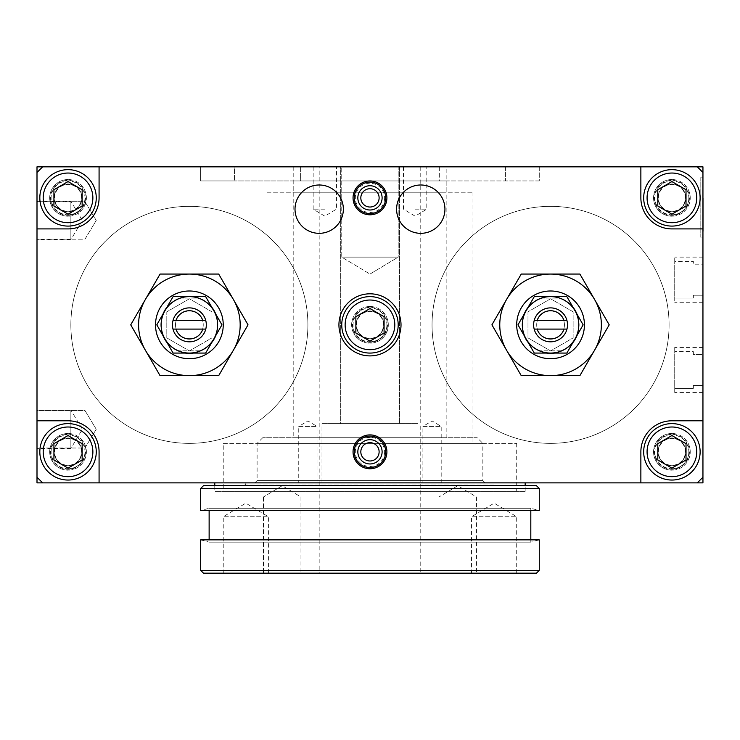 <?xml version="1.0" encoding="UTF-8"?>
<svg xmlns="http://www.w3.org/2000/svg" width="740" height="740" viewBox="0 0 740 740"><rect width="100%" height="100%" fill="white"/><g stroke="black" fill="none" stroke-linecap="round" stroke-linejoin="round"><path stroke-width="0.56" stroke-dasharray="3.7 2.78" d="M293.78 180.939L446.164 180.939L293.78 180.939L293.78 192.224L446.164 192.224L293.78 192.224M266.974 192.224L472.971 192.224L266.974 192.224L266.974 443.371L472.971 443.371L266.974 443.371M693.352 354.479L693.352 351.657L674.723 351.657L674.723 347.43L674.723 392.57L674.723 388.343L693.352 388.343L693.352 385.522L702.945 385.522L702.945 392.57L702.945 347.43L702.945 354.479L693.352 354.479L693.352 351.657L674.723 351.657L674.723 388.343L693.352 388.343L693.352 385.522L702.945 385.522L702.945 482.868L37 482.868L37 166.833L702.945 166.833L702.945 264.18L693.352 264.18L693.352 261.359L674.723 261.359L674.723 257.132L674.723 302.281L674.723 298.044L693.352 298.044L693.352 295.223L702.945 295.223L702.945 302.281L702.945 257.132L702.945 264.18L693.352 264.18L693.352 261.359L674.723 261.359L674.723 298.044L693.352 298.044L693.352 295.223L702.945 295.223L702.945 354.479L693.352 354.479M702.945 177.813L700.123 177.813L700.123 237.078L700.123 177.813L702.945 177.813L702.945 237.078L700.123 237.078L702.945 237.078L702.945 177.813L702.945 237.078L702.945 177.813L700.179 177.813L700.179 237.078L702.945 237.078L700.179 237.078L700.179 177.813L702.945 177.813M96.237 220.446L84.971 239.205L84.971 201.687L84.971 239.205L84.971 201.687L84.971 239.205L37 239.205L37 201.687L37 239.205L84.971 239.205L96.237 220.446L84.971 201.687L37 201.687L37 239.205L37 201.687L84.971 201.687L96.237 220.446M96.237 429.256L84.971 448.014L84.971 410.506L84.971 448.014L84.971 410.506L84.971 448.014L37 448.014L37 410.506L37 448.014L84.971 448.014L96.237 429.256L84.971 410.506L37 410.506L37 448.014L37 410.506L84.971 410.506L96.237 429.256M37 410.071L70.864 410.071L82.39 429.256L70.864 448.449L70.864 410.071L70.864 448.449L37 448.449L37 410.071L37 448.449M37 201.252L70.864 201.252L82.39 220.446L70.864 239.631L70.864 201.252L70.864 239.631L37 239.631L37 201.252L37 239.631M702.945 477.226L702.945 172.476L702.945 477.226L697.302 482.868L42.643 482.868L37 477.226L37 172.476L37 477.226M37 172.476L42.643 166.833L697.302 166.833L702.945 172.476M669.08 324.851A118.511 118.511 0 0 1 491.305 427.489A118.511 118.511 0 0 1 491.305 222.213A118.511 118.511 0 0 1 669.08 324.851A118.511 118.511 0 0 1 491.305 427.489A118.511 118.511 0 0 1 491.305 222.213A118.511 118.511 0 0 1 669.08 324.851A118.511 118.511 0 0 0 550.569 206.34A118.511 118.511 0 0 0 432.049 324.851A118.511 118.511 0 0 0 550.569 443.371A118.511 118.511 0 0 0 669.08 324.851A118.511 118.511 0 0 1 550.569 443.371A118.511 118.511 0 0 1 432.049 324.851A118.511 118.511 0 0 1 550.569 206.34A118.511 118.511 0 0 1 669.08 324.851M307.896 324.851A118.511 118.511 0 0 1 130.12 427.489A118.511 118.511 0 0 1 130.12 222.213A118.511 118.511 0 0 1 307.896 324.851A118.511 118.511 0 0 1 130.12 427.489A118.511 118.511 0 0 1 130.12 222.213A118.511 118.511 0 0 1 307.896 324.851A118.511 118.511 0 0 0 189.375 206.34A118.511 118.511 0 0 0 70.864 324.851A118.511 118.511 0 0 0 189.375 443.371A118.511 118.511 0 0 0 307.896 324.851A118.511 118.511 0 0 1 189.375 443.371A118.511 118.511 0 0 1 70.864 324.851A118.511 118.511 0 0 1 189.375 206.34A118.511 118.511 0 0 1 307.896 324.851M685.777 451.835A13.875 13.875 0 0 1 671.902 465.71A13.875 13.875 0 0 1 658.027 451.835A13.875 13.875 0 0 1 671.902 437.96A13.875 13.875 0 0 1 685.777 451.835A13.875 13.875 0 0 0 671.902 437.96A13.875 13.875 0 0 0 658.027 451.835A13.875 13.875 0 0 0 671.902 465.71A13.875 13.875 0 0 0 685.777 451.835A13.875 13.875 0 0 0 671.902 437.96A13.875 13.875 0 0 0 658.027 451.835A13.875 13.875 0 0 0 671.902 465.71A13.875 13.875 0 0 0 685.777 451.835A13.875 13.875 0 0 1 671.902 465.71A13.875 13.875 0 0 1 658.027 451.835A13.875 13.875 0 0 1 671.902 437.96A13.875 13.875 0 0 1 685.777 451.835M81.918 197.867A13.875 13.875 0 0 1 68.043 211.742A13.875 13.875 0 0 1 54.168 197.867A13.875 13.875 0 0 1 68.043 183.992A13.875 13.875 0 0 1 81.918 197.867A13.875 13.875 0 0 0 68.043 183.992A13.875 13.875 0 0 0 54.168 197.867A13.875 13.875 0 0 0 68.043 211.742A13.875 13.875 0 0 0 81.918 197.867A13.875 13.875 0 0 0 68.043 183.992A13.875 13.875 0 0 0 54.168 197.867A13.875 13.875 0 0 0 68.043 211.742A13.875 13.875 0 0 0 81.918 197.867A13.875 13.875 0 0 1 68.043 211.742A13.875 13.875 0 0 1 54.168 197.867A13.875 13.875 0 0 1 68.043 183.992A13.875 13.875 0 0 1 81.918 197.867M383.847 324.851A13.875 13.875 0 0 1 369.972 338.726A13.875 13.875 0 0 1 356.097 324.851A13.875 13.875 0 0 1 369.972 310.976A13.875 13.875 0 0 1 383.847 324.851A13.875 13.875 0 0 0 369.972 310.976A13.875 13.875 0 0 0 356.097 324.851A13.875 13.875 0 0 0 369.972 338.726A13.875 13.875 0 0 0 383.847 324.851A13.875 13.875 0 0 0 369.972 310.976A13.875 13.875 0 0 0 356.097 324.851A13.875 13.875 0 0 0 369.972 338.726A13.875 13.875 0 0 0 383.847 324.851A13.875 13.875 0 0 1 369.972 338.726A13.875 13.875 0 0 1 356.097 324.851A13.875 13.875 0 0 1 369.972 310.976A13.875 13.875 0 0 1 383.847 324.851M81.918 451.835A13.875 13.875 0 0 1 68.043 465.71A13.875 13.875 0 0 1 54.168 451.835A13.875 13.875 0 0 1 68.043 437.96A13.875 13.875 0 0 1 81.918 451.835A13.875 13.875 0 0 0 68.043 437.96A13.875 13.875 0 0 0 54.168 451.835A13.875 13.875 0 0 0 68.043 465.71A13.875 13.875 0 0 0 81.918 451.835A13.875 13.875 0 0 0 68.043 437.96A13.875 13.875 0 0 0 54.168 451.835A13.875 13.875 0 0 0 68.043 465.71A13.875 13.875 0 0 0 81.918 451.835A13.875 13.875 0 0 1 68.043 465.71A13.875 13.875 0 0 1 54.168 451.835A13.875 13.875 0 0 1 68.043 437.96A13.875 13.875 0 0 1 81.918 451.835M685.777 197.867A13.875 13.875 0 0 1 671.902 211.742A13.875 13.875 0 0 1 658.027 197.867A13.875 13.875 0 0 1 671.902 183.992A13.875 13.875 0 0 1 685.777 197.867A13.875 13.875 0 0 0 671.902 183.992A13.875 13.875 0 0 0 658.027 197.867A13.875 13.875 0 0 0 671.902 211.742A13.875 13.875 0 0 0 685.777 197.867A13.875 13.875 0 0 0 671.902 183.992A13.875 13.875 0 0 0 658.027 197.867A13.875 13.875 0 0 0 671.902 211.742A13.875 13.875 0 0 0 685.777 197.867A13.875 13.875 0 0 1 671.902 211.742A13.875 13.875 0 0 1 658.027 197.867A13.875 13.875 0 0 1 671.902 183.992A13.875 13.875 0 0 1 685.777 197.867M386.9 197.867A16.928 16.928 0 0 1 369.972 214.804A16.928 16.928 0 0 1 353.045 197.867A16.928 16.928 0 0 1 369.972 180.939A16.928 16.928 0 0 1 386.9 197.867A16.928 16.928 0 0 0 369.972 180.939A16.928 16.928 0 0 0 353.045 197.867A16.928 16.928 0 0 0 369.972 214.804A16.928 16.928 0 0 0 386.9 197.867A16.928 16.928 0 0 0 369.972 180.939A16.928 16.928 0 0 0 353.045 197.867A16.928 16.928 0 0 0 369.972 214.804A16.928 16.928 0 0 0 386.9 197.867A16.928 16.928 0 0 1 369.972 214.804A16.928 16.928 0 0 1 353.045 197.867A16.928 16.928 0 0 1 369.972 180.939A16.928 16.928 0 0 1 386.9 197.867A16.928 16.928 0 0 1 369.972 214.804A16.928 16.928 0 0 1 353.045 197.867A16.928 16.928 0 0 1 369.972 180.939A16.928 16.928 0 0 1 386.9 197.867A16.928 16.928 0 0 1 369.972 214.804A16.928 16.928 0 0 1 353.045 197.867A16.928 16.928 0 0 1 369.972 180.939A16.928 16.928 0 0 1 386.9 197.867M386.9 451.835A16.928 16.928 0 0 1 369.972 468.762A16.928 16.928 0 0 1 353.045 451.835A16.928 16.928 0 0 1 369.972 434.898A16.928 16.928 0 0 1 386.9 451.835A16.928 16.928 0 0 0 369.972 434.898A16.928 16.928 0 0 0 353.045 451.835A16.928 16.928 0 0 0 369.972 468.762A16.928 16.928 0 0 0 386.9 451.835A16.928 16.928 0 0 0 369.972 434.898A16.928 16.928 0 0 0 353.045 451.835A16.928 16.928 0 0 0 369.972 468.762A16.928 16.928 0 0 0 386.9 451.835A16.928 16.928 0 0 1 369.972 468.762A16.928 16.928 0 0 1 353.045 451.835A16.928 16.928 0 0 1 369.972 434.898A16.928 16.928 0 0 1 386.9 451.835A16.928 16.928 0 0 1 369.972 468.762A16.928 16.928 0 0 1 353.045 451.835A16.928 16.928 0 0 1 369.972 434.898A16.928 16.928 0 0 1 386.9 451.835A16.928 16.928 0 0 1 369.972 468.762A16.928 16.928 0 0 1 353.045 451.835A16.928 16.928 0 0 1 369.972 434.898A16.928 16.928 0 0 1 386.9 451.835M441.197 482.868L441.197 426.434L432.049 420.94L422.901 426.434L441.197 426.434L422.901 426.434L422.901 482.868L441.197 482.868L422.901 482.868M317.044 482.868L317.044 426.434L307.896 420.94L298.747 426.434L317.044 426.434L298.747 426.434L298.747 482.868L317.044 482.868L298.747 482.868M369.972 274.087L398.194 257.132L341.75 257.132L398.194 257.132L398.194 166.833L341.75 166.833L398.194 166.833L341.75 166.833L398.194 166.833L398.194 257.132L341.75 257.132L398.194 257.132L369.972 274.087L341.75 257.132L341.75 166.833L341.75 257.132L369.972 274.087M417.943 423.613L322.002 423.613L417.943 423.613L322.002 423.613L322.002 482.868L417.943 482.868L322.002 482.868L417.943 482.868L322.002 482.868L322.002 423.613L417.943 423.613L417.943 482.868L417.943 423.613M340.345 423.613L399.6 423.613L340.345 423.613L399.6 423.613L340.345 423.613L340.345 166.833L399.6 166.833L340.345 166.833L340.345 423.613M340.345 166.833L399.6 166.833L340.345 166.833M439.31 166.833L439.31 180.939L300.634 180.939L505.42 180.939L439.31 180.939L439.31 166.833L300.634 166.833L300.634 180.939L234.525 180.939L300.634 180.939L300.634 166.833L439.31 166.833M234.525 166.833L300.634 166.833L200.66 166.833L200.66 180.939L234.525 180.939L200.66 180.939L200.66 166.833L234.525 166.833L234.525 180.939L234.525 166.833M539.275 180.939L505.42 180.939L539.275 180.939L539.275 166.833L505.42 166.833L539.275 166.833L539.275 180.939M223.24 443.371L516.705 443.371L223.24 443.371L223.24 491.341L516.705 491.341L223.24 491.341M525.169 491.341L214.776 491.341L525.169 491.341L525.169 485.69M525.169 482.868L214.776 482.868L525.169 482.868M472.971 192.224L472.971 443.371M550.569 296.333A28.518 28.518 0 0 1 579.087 324.851A28.518 28.518 0 0 1 550.569 353.368A28.518 28.518 0 0 1 522.052 324.851A28.518 28.518 0 0 1 550.569 296.333A28.518 28.518 0 0 0 525.872 339.114A28.518 28.518 0 0 0 575.267 339.114A28.518 28.518 0 0 0 550.569 296.333A28.518 28.518 0 0 0 522.052 324.851A28.518 28.518 0 0 0 550.569 353.368A28.518 28.518 0 0 0 579.087 324.851A28.518 28.518 0 0 0 550.569 296.333M189.375 296.333A28.518 28.518 0 0 1 217.893 324.851A28.518 28.518 0 0 1 189.375 353.368A28.518 28.518 0 0 1 160.858 324.851A28.518 28.518 0 0 1 189.375 296.333A28.518 28.518 0 0 0 164.678 339.114A28.518 28.518 0 0 0 214.073 339.114A28.518 28.518 0 0 0 189.375 296.333A28.518 28.518 0 0 0 160.858 324.851A28.518 28.518 0 0 0 189.375 353.368A28.518 28.518 0 0 0 217.893 324.851A28.518 28.518 0 0 0 189.375 296.333M415.121 209.161L426.786 209.161L415.121 209.161M415.121 166.833L426.786 166.833L415.121 166.833M324.823 209.161L313.159 209.161L324.823 209.161M324.823 166.833L313.159 166.833L324.823 166.833M420.764 233.331A24.17 24.17 0 0 0 444.934 209.161A24.17 24.17 0 0 0 420.764 184.991A24.17 24.17 0 0 0 396.594 209.161A24.17 24.17 0 0 0 420.764 233.331M319.18 233.331A24.17 24.17 0 0 0 343.351 209.161A24.17 24.17 0 0 0 319.18 184.991A24.17 24.17 0 0 0 295.01 209.161A24.17 24.17 0 0 0 319.18 233.331M369.972 180.939A16.928 16.928 0 0 0 355.311 206.34A16.928 16.928 0 0 0 384.634 206.34A16.928 16.928 0 0 0 369.972 180.939M369.972 434.898A16.928 16.928 0 0 0 355.311 460.299A16.928 16.928 0 0 0 384.634 460.299A16.928 16.928 0 0 0 369.972 434.898M369.972 355.894A31.043 31.043 0 0 0 401.015 324.851A31.043 31.043 0 0 0 369.972 293.808A31.043 31.043 0 0 0 338.929 324.851A31.043 31.043 0 0 0 369.972 355.894M369.972 306.508A18.343 18.343 0 0 0 354.09 334.018A18.343 18.343 0 0 0 385.855 334.018A18.343 18.343 0 0 0 369.972 306.508A18.343 18.343 0 0 0 354.09 334.018A18.343 18.343 0 0 0 385.855 334.018A18.343 18.343 0 0 0 369.972 306.508M99.077 166.833L99.077 197.867A31.043 31.043 0 0 1 68.043 228.91L37 228.91M68.043 216.21A18.343 18.343 0 0 1 49.7 197.867A18.343 18.343 0 0 1 68.043 179.533A18.343 18.343 0 0 1 86.386 197.867A18.343 18.343 0 0 1 68.043 216.21M37 420.792L68.043 420.792A31.043 31.043 0 0 1 99.077 451.835L99.077 482.868M68.043 470.178A18.343 18.343 0 0 1 49.7 451.835A18.343 18.343 0 0 1 68.043 433.492A18.343 18.343 0 0 1 86.386 451.835A18.343 18.343 0 0 1 68.043 470.178M640.868 482.868L640.868 451.835A31.043 31.043 0 0 1 671.902 420.792L702.945 420.792M671.902 470.178A18.343 18.343 0 0 1 653.559 451.835A18.343 18.343 0 0 1 671.902 433.492A18.343 18.343 0 0 1 690.244 451.835A18.343 18.343 0 0 1 671.902 470.178M702.945 228.91L671.902 228.91A31.043 31.043 0 0 1 640.868 197.867L640.868 166.833M671.902 216.21A18.343 18.343 0 0 1 653.559 197.867A18.343 18.343 0 0 1 671.902 179.533A18.343 18.343 0 0 1 690.244 197.867A18.343 18.343 0 0 1 671.902 216.21M671.902 433.492A18.343 18.343 0 0 0 656.019 461.002A18.343 18.343 0 0 0 687.784 461.002A18.343 18.343 0 0 0 671.902 433.492M671.902 179.533A18.343 18.343 0 0 0 656.019 207.043A18.343 18.343 0 0 0 687.784 207.043A18.343 18.343 0 0 0 671.902 179.533M68.043 179.533A18.343 18.343 0 0 0 52.152 207.043A18.343 18.343 0 0 0 83.925 207.043A18.343 18.343 0 0 0 68.043 179.533M68.043 433.492A18.343 18.343 0 0 0 52.152 461.002A18.343 18.343 0 0 0 83.925 461.002A18.343 18.343 0 0 0 68.043 433.492M697.302 482.868L42.643 482.868M42.643 166.833L697.302 166.833M319.18 166.833L420.764 166.833L319.18 166.833L319.18 573.167L420.764 573.167L319.18 573.167M516.705 573.167L516.705 516.733L494.135 503.172L471.556 516.733L516.705 516.733L471.556 516.733L471.556 573.167L516.705 573.167L471.556 573.167M268.389 573.167L268.389 516.733L245.81 503.172L223.24 516.733L268.389 516.733L223.24 516.733L223.24 573.167L268.389 573.167L223.24 573.167M282.218 485.708L263.459 496.984L300.967 496.984L263.459 496.984L263.459 573.167L300.967 573.167L263.459 573.167L300.967 573.167L263.459 573.167L263.459 496.984L300.967 496.984L263.459 496.984L282.218 485.708L300.967 496.984L300.967 573.167L300.967 496.984L282.218 485.708M457.727 485.708L438.977 496.984L476.486 496.984L438.977 496.984L438.977 573.167L476.486 573.167L438.977 573.167L476.486 573.167L438.977 573.167L438.977 496.984L476.486 496.984L438.977 496.984L457.727 485.708L476.486 496.984L476.486 573.167L476.486 496.984L457.727 485.708M494.135 482.868L245.81 482.868L494.135 482.868L494.135 483.997L245.81 483.997L494.135 483.997L495.828 485.69L244.117 485.69L495.828 485.69M485.098 482.868L254.847 482.868L485.098 482.868L482.841 480.612L257.104 480.612L482.841 480.612L482.841 443.371L257.104 443.371L482.841 443.371L477.198 437.719L262.746 437.719L477.198 437.719M262.746 437.719L257.104 443.371L257.104 480.612L254.847 482.868M446.164 437.719L293.78 437.719L446.164 437.719L446.164 166.833L293.78 166.833L446.164 166.833M293.78 166.833L293.78 437.719M536.454 573.167L203.482 573.167M539.275 570.346L200.66 570.346M530.811 539.858L530.811 542.133L539.275 539.858L200.66 539.858L209.133 542.133L530.811 542.133L209.133 542.133L209.133 539.858M530.811 510.535L530.811 508.269L209.133 508.269L530.811 508.269L539.275 510.535L200.66 510.535L209.133 508.269L209.133 510.535M539.275 488.511L200.66 488.511M536.454 485.69L203.482 485.69M245.81 482.868L245.81 483.997L244.117 485.69M703 185.065L702.945 191.133M703 185.083L703 191.133M703 189.773L703 184.769L702.945 189.773M703 191.79L703 189.977L702.945 191.79M703 191.318L703 189.977L703 191.318M703 231.278L702.945 183.613M703 218.457L703 198.385L702.945 218.457M702.945 210.928L702.945 218.874L702.945 210.928M703 210.928L703 218.874L703 210.928M703 198.385L703 226.264L702.945 198.385M379.121 197.867A9.148 9.148 0 0 0 369.972 188.719A9.148 9.148 0 0 0 360.824 197.867A9.148 9.148 0 0 0 369.972 207.024A9.148 9.148 0 0 0 379.121 197.867M382.108 197.867A12.136 12.136 0 0 0 369.972 185.74A12.136 12.136 0 0 0 357.836 197.867A12.136 12.136 0 0 0 369.972 210.003A12.136 12.136 0 0 0 382.108 197.867M384.624 197.867A14.652 14.652 0 0 1 369.972 212.519A14.652 14.652 0 0 1 355.32 197.867A14.652 14.652 0 0 1 369.972 183.224A14.652 14.652 0 0 1 384.624 197.867M379.121 451.835A9.148 9.148 0 0 0 369.972 442.677A9.148 9.148 0 0 0 360.824 451.835A9.148 9.148 0 0 0 369.972 460.983A9.148 9.148 0 0 0 379.121 451.835M382.108 451.835A12.136 12.136 0 0 0 369.972 439.699A12.136 12.136 0 0 0 357.836 451.835A12.136 12.136 0 0 0 369.972 463.962A12.136 12.136 0 0 0 382.108 451.835M384.624 451.835A14.652 14.652 0 0 1 369.972 466.478A14.652 14.652 0 0 1 355.32 451.835A14.652 14.652 0 0 1 369.972 437.183A14.652 14.652 0 0 1 384.624 451.835M671.902 214.804A16.928 16.928 0 0 0 688.838 197.867A16.928 16.928 0 0 0 671.902 180.939A16.928 16.928 0 0 0 654.974 197.867A16.928 16.928 0 0 0 671.902 214.804M688.838 197.867A16.928 16.928 0 0 1 671.902 214.804A16.928 16.928 0 0 1 654.974 197.867A16.928 16.928 0 0 1 671.902 180.939A16.928 16.928 0 0 1 688.838 197.867M700.123 197.867A28.222 28.222 0 0 1 671.902 226.089A28.222 28.222 0 0 1 643.689 197.867A28.222 28.222 0 0 1 671.902 169.654A28.222 28.222 0 0 1 700.123 197.867M685.37 197.867A13.468 13.468 0 0 0 665.168 186.203A13.468 13.468 0 0 0 665.168 209.531A13.468 13.468 0 0 0 685.37 197.867M671.902 181.578L657.795 189.727L657.795 206.016L671.902 214.165L686.017 206.016L686.017 189.727L671.902 181.578M369.972 341.778A16.928 16.928 0 0 0 386.9 324.851A16.928 16.928 0 0 0 369.972 307.923A16.928 16.928 0 0 0 353.045 324.851A16.928 16.928 0 0 0 369.972 341.778M386.9 324.851A16.928 16.928 0 0 1 369.972 341.778A16.928 16.928 0 0 1 353.045 324.851A16.928 16.928 0 0 1 369.972 307.923A16.928 16.928 0 0 1 386.9 324.851M398.194 324.851A28.222 28.222 0 0 1 369.972 353.072A28.222 28.222 0 0 1 341.75 324.851A28.222 28.222 0 0 1 369.972 296.629A28.222 28.222 0 0 1 398.194 324.851M383.44 324.851A13.468 13.468 0 0 0 363.238 313.187A13.468 13.468 0 0 0 363.238 336.515A13.468 13.468 0 0 0 383.44 324.851M369.972 308.562L355.866 316.702L355.866 333L369.972 341.14L384.079 333L384.079 316.702L369.972 308.562M671.902 468.762A16.928 16.928 0 0 0 688.838 451.835A16.928 16.928 0 0 0 671.902 434.898A16.928 16.928 0 0 0 654.974 451.835A16.928 16.928 0 0 0 671.902 468.762M688.838 451.835A16.928 16.928 0 0 1 671.902 468.762A16.928 16.928 0 0 1 654.974 451.835A16.928 16.928 0 0 1 671.902 434.898A16.928 16.928 0 0 1 688.838 451.835M700.123 451.835A28.222 28.222 0 0 1 671.902 480.047A28.222 28.222 0 0 1 643.689 451.835A28.222 28.222 0 0 1 671.902 423.613A28.222 28.222 0 0 1 700.123 451.835M685.37 451.835A13.468 13.468 0 0 0 665.168 440.171A13.468 13.468 0 0 0 665.168 463.499A13.468 13.468 0 0 0 685.37 451.835M671.902 435.536L657.795 443.686L657.795 459.975L671.902 468.124L686.017 459.975L686.017 443.686L671.902 435.536M68.043 468.762A16.928 16.928 0 0 0 84.971 451.835A16.928 16.928 0 0 0 68.043 434.898A16.928 16.928 0 0 0 51.106 451.835A16.928 16.928 0 0 0 68.043 468.762M84.971 451.835A16.928 16.928 0 0 1 68.043 468.762A16.928 16.928 0 0 1 51.106 451.835A16.928 16.928 0 0 1 68.043 434.898A16.928 16.928 0 0 1 84.971 451.835M96.256 451.835A28.222 28.222 0 0 1 68.043 480.047A28.222 28.222 0 0 1 39.821 451.835A28.222 28.222 0 0 1 68.043 423.613A28.222 28.222 0 0 1 96.256 451.835M81.511 451.835A13.468 13.468 0 0 0 61.309 440.171A13.468 13.468 0 0 0 61.309 463.499A13.468 13.468 0 0 0 81.511 451.835M68.043 435.536L53.928 443.686L53.928 459.975L68.043 468.124L82.149 459.975L82.149 443.686L68.043 435.536M68.043 214.804A16.928 16.928 0 0 0 84.971 197.867A16.928 16.928 0 0 0 68.043 180.939A16.928 16.928 0 0 0 51.106 197.867A16.928 16.928 0 0 0 68.043 214.804M84.971 197.867A16.928 16.928 0 0 1 68.043 214.804A16.928 16.928 0 0 1 51.106 197.867A16.928 16.928 0 0 1 68.043 180.939A16.928 16.928 0 0 1 84.971 197.867M96.256 197.867A28.222 28.222 0 0 1 68.043 226.089A28.222 28.222 0 0 1 39.821 197.867A28.222 28.222 0 0 1 68.043 169.654A28.222 28.222 0 0 1 96.256 197.867M81.511 197.867A13.468 13.468 0 0 0 61.309 186.203A13.468 13.468 0 0 0 61.309 209.531A13.468 13.468 0 0 0 81.511 197.867M68.043 181.578L53.928 189.727L53.928 206.016L68.043 214.165L82.149 206.016L82.149 189.727L68.043 181.578M539.506 298.895L561.623 298.895L539.506 298.895A28.222 28.222 0 0 1 578.782 324.851A28.222 28.222 0 0 1 536.454 349.289A28.222 28.222 0 0 1 536.454 300.412A28.222 28.222 0 0 1 578.782 324.851A28.222 28.222 0 0 1 561.623 350.815L539.506 350.815L561.623 350.815A28.222 28.222 0 0 1 522.348 324.851A28.222 28.222 0 0 1 539.506 298.895M567.497 324.851A16.928 16.928 0 0 1 542.106 339.512A16.928 16.928 0 0 1 542.106 310.19A16.928 16.928 0 0 1 567.497 324.851M566.96 320.614L534.169 320.614M566.96 329.087L534.169 329.087M178.322 298.895L200.438 298.895L178.322 298.895A28.222 28.222 0 0 1 217.597 324.851A28.222 28.222 0 0 1 175.269 349.289A28.222 28.222 0 0 1 175.269 300.412A28.222 28.222 0 0 1 217.597 324.851A28.222 28.222 0 0 1 200.438 350.815L178.322 350.815L200.438 350.815A28.222 28.222 0 0 1 161.163 324.851A28.222 28.222 0 0 1 178.322 298.895M206.312 324.851A16.928 16.928 0 0 1 180.912 339.512A16.928 16.928 0 0 1 180.912 310.19A16.928 16.928 0 0 1 206.312 324.851M205.766 320.614L172.984 320.614M205.766 329.087L172.984 329.087M554.686 296.629A28.518 28.518 0 0 1 572.945 307.174M577.061 314.306A28.518 28.518 0 0 1 577.061 335.396M572.945 342.528A28.518 28.518 0 0 1 554.686 353.072M546.444 353.072A28.518 28.518 0 0 1 528.193 342.528M524.068 335.396A28.518 28.518 0 0 1 524.068 314.306M528.193 307.174A28.518 28.518 0 0 1 546.444 296.629M550.569 358.715A33.864 33.864 0 0 1 521.238 307.923A33.864 33.864 0 0 1 579.892 307.923A33.864 33.864 0 0 1 550.569 358.715M594.553 350.251A50.792 50.792 0 0 1 506.576 350.251A50.792 50.792 0 0 1 550.569 274.059A50.792 50.792 0 0 1 594.553 350.251L609.214 324.851L579.892 274.059L521.238 274.059L491.915 324.851L521.238 375.643L579.892 375.643L594.553 350.251M193.501 296.629A28.518 28.518 0 0 1 211.751 307.174M215.876 314.306A28.518 28.518 0 0 1 215.876 335.396M211.751 342.528A28.518 28.518 0 0 1 193.501 353.072M185.259 353.072A28.518 28.518 0 0 1 167 342.528M162.883 335.396A28.518 28.518 0 0 1 162.883 314.306M167 307.174A28.518 28.518 0 0 1 185.259 296.629M189.375 358.715A33.864 33.864 0 0 1 160.053 307.923A33.864 33.864 0 0 1 218.707 307.923A33.864 33.864 0 0 1 189.375 358.715M233.368 350.251A50.792 50.792 0 0 1 145.392 350.251A50.792 50.792 0 0 1 189.375 274.059A50.792 50.792 0 0 1 233.368 350.251L248.03 324.851L218.698 274.059L160.053 274.059L130.73 324.851L160.053 375.643L218.698 375.643L233.368 350.251M550.569 307.923A16.928 16.928 0 0 0 535.908 333.315A16.928 16.928 0 0 0 565.231 333.315A16.928 16.928 0 0 0 550.569 307.923A16.928 16.928 0 0 0 533.633 324.851A16.928 16.928 0 0 0 550.569 341.778A16.928 16.928 0 0 0 567.497 324.851A16.928 16.928 0 0 0 550.569 307.923M550.569 310.976A13.875 13.875 0 0 1 562.585 331.788A13.875 13.875 0 0 1 538.554 331.788A13.875 13.875 0 0 1 550.569 310.976A13.875 13.875 0 0 0 536.694 324.851A13.875 13.875 0 0 0 550.569 338.726A13.875 13.875 0 0 0 564.444 324.851A13.875 13.875 0 0 0 550.569 310.976M550.569 341.778A16.928 16.928 0 0 1 535.908 316.387A16.928 16.928 0 0 1 565.231 316.387A16.928 16.928 0 0 1 550.569 341.778M575.008 338.957A28.222 28.222 0 0 1 526.131 338.957A28.222 28.222 0 0 1 550.569 296.629A28.222 28.222 0 0 1 575.008 338.957L583.148 324.851L566.859 296.629L534.271 296.629L517.982 324.851L534.271 353.072L566.859 353.072L575.008 338.957M189.375 307.923A16.928 16.928 0 0 0 174.714 333.315A16.928 16.928 0 0 0 204.037 333.315A16.928 16.928 0 0 0 189.375 307.923A16.928 16.928 0 0 0 172.448 324.851A16.928 16.928 0 0 0 189.375 341.778A16.928 16.928 0 0 0 206.312 324.851A16.928 16.928 0 0 0 189.375 307.923M189.375 310.976A13.875 13.875 0 0 1 201.391 331.788A13.875 13.875 0 0 1 177.36 331.788A13.875 13.875 0 0 1 189.375 310.976A13.875 13.875 0 0 0 175.5 324.851A13.875 13.875 0 0 0 189.375 338.726A13.875 13.875 0 0 0 203.25 324.851A13.875 13.875 0 0 0 189.375 310.976M189.375 341.778A16.928 16.928 0 0 1 174.714 316.387A16.928 16.928 0 0 1 204.037 316.387A16.928 16.928 0 0 1 189.375 341.778M213.814 338.957A28.222 28.222 0 0 1 164.937 338.957A28.222 28.222 0 0 1 189.375 296.629A28.222 28.222 0 0 1 213.814 338.957L221.963 324.851L205.665 296.629L173.086 296.629L156.797 324.851L173.086 353.072L205.665 353.072L213.814 338.957M522.348 324.851A28.222 28.222 0 0 1 564.676 300.412A28.222 28.222 0 0 1 564.676 349.289A28.222 28.222 0 0 1 522.348 324.851A28.222 28.222 0 0 0 564.676 349.289A28.222 28.222 0 0 0 564.676 300.412A28.222 28.222 0 0 0 522.348 324.851M573.139 337.884L573.139 311.818L550.569 298.784L527.99 311.818L527.99 337.884L550.569 350.917L573.139 337.884L550.569 350.917L527.99 337.884L527.99 311.818L550.569 298.784L573.139 311.818L573.139 337.884M161.163 324.851A28.222 28.222 0 0 1 203.482 300.412A28.222 28.222 0 0 1 203.482 349.289A28.222 28.222 0 0 1 161.163 324.851A28.222 28.222 0 0 0 203.482 349.289A28.222 28.222 0 0 0 203.482 300.412A28.222 28.222 0 0 0 161.163 324.851M211.954 337.884L211.954 311.818L189.375 298.784L166.805 311.818L166.805 337.884L189.375 350.917L211.954 337.884L189.375 350.917L166.805 337.884L166.805 311.818L189.375 298.784L211.954 311.818L211.954 337.884M505.42 166.833L505.42 180.939L505.42 166.833M689.403 197.867A17.492 17.492 0 0 1 671.902 215.368A17.492 17.492 0 0 1 654.41 197.867A17.492 17.492 0 0 1 671.902 180.375A17.492 17.492 0 0 1 689.403 197.867M387.464 324.851A17.492 17.492 0 0 1 369.972 342.343A17.492 17.492 0 0 1 352.481 324.851A17.492 17.492 0 0 1 369.972 307.359A17.492 17.492 0 0 1 387.464 324.851M689.403 451.835A17.492 17.492 0 0 1 671.902 469.327A17.492 17.492 0 0 1 654.41 451.835A17.492 17.492 0 0 1 671.902 434.334A17.492 17.492 0 0 1 689.403 451.835M85.535 451.835A17.492 17.492 0 0 1 68.043 469.327A17.492 17.492 0 0 1 50.542 451.835A17.492 17.492 0 0 1 68.043 434.334A17.492 17.492 0 0 1 85.535 451.835M85.535 197.867A17.492 17.492 0 0 1 68.043 215.368A17.492 17.492 0 0 1 50.542 197.867A17.492 17.492 0 0 1 68.043 180.375A17.492 17.492 0 0 1 85.535 197.867M446.164 180.939L446.164 192.224M702.945 347.43L674.723 347.43M702.945 392.57L674.723 392.57M702.945 257.132L674.723 257.132M702.945 302.281L674.723 302.281M399.6 166.833L399.6 423.613L399.6 166.833M516.705 443.371L516.705 491.341M214.776 485.69L214.776 491.341M403.457 166.833L403.457 209.161L415.121 216.163L426.786 209.161L426.786 166.833M313.159 166.833L313.159 209.161L324.823 216.163L336.487 209.161L336.487 166.833M420.764 166.833L420.764 573.167"/><path stroke-width="1.11" d="M702.945 166.833L702.945 228.91L671.902 228.91A31.043 31.043 0 0 1 640.868 197.867L640.868 166.833L702.945 166.833M702.945 477.226L702.945 482.868L640.868 482.868L640.868 451.835A31.043 31.043 0 0 1 671.902 420.792L702.945 420.792L702.945 477.226L697.302 482.868M37 172.476L37 166.833L99.077 166.833L99.077 197.867A31.043 31.043 0 0 1 68.043 228.91L37 228.91L37 172.476L42.643 166.833M37 477.226L37 482.868L42.643 482.868L37 477.226L37 420.792L68.043 420.792A31.043 31.043 0 0 1 99.077 451.835L99.077 482.868L42.643 482.868M525.169 485.69L525.169 482.868M420.764 184.991A24.17 24.17 0 0 1 444.934 209.161A24.17 24.17 0 0 1 420.764 233.331A24.17 24.17 0 0 1 396.594 209.161A24.17 24.17 0 0 1 420.764 184.991M319.18 184.991A24.17 24.17 0 0 1 343.351 209.161A24.17 24.17 0 0 1 319.18 233.331A24.17 24.17 0 0 1 295.01 209.161A24.17 24.17 0 0 1 319.18 184.991M369.972 180.939A16.928 16.928 0 0 1 386.9 197.867A16.928 16.928 0 0 1 369.972 214.804A16.928 16.928 0 0 1 353.045 197.867A16.928 16.928 0 0 1 369.972 180.939M369.972 434.898A16.928 16.928 0 0 1 386.9 451.835A16.928 16.928 0 0 1 369.972 468.762A16.928 16.928 0 0 1 353.045 451.835A16.928 16.928 0 0 1 369.972 434.898M369.972 293.808A31.043 31.043 0 0 1 401.015 324.851A31.043 31.043 0 0 1 369.972 355.894A31.043 31.043 0 0 1 338.929 324.851A31.043 31.043 0 0 1 369.972 293.808M37 228.91L37 420.792M702.945 420.792L702.945 228.91M697.302 166.833L702.945 172.476M99.077 482.868L640.868 482.868M640.868 166.833L99.077 166.833M200.66 570.346L203.482 573.167L536.454 573.167L539.275 570.346L539.275 539.858L200.66 539.858L200.66 570.346L539.275 570.346M209.133 510.535L209.133 539.858M200.66 510.535L539.275 510.535L539.275 488.511L200.66 488.511L200.66 510.535M200.66 488.511L203.482 485.69L536.454 485.69L539.275 488.511M702.945 183.613L702.945 198.385M703 231.278L703 198.385M379.121 197.867A9.148 9.148 0 0 0 369.972 188.719A9.148 9.148 0 0 0 360.824 197.867A9.148 9.148 0 0 0 369.972 207.024A9.148 9.148 0 0 0 379.121 197.867M357.836 197.867A12.136 12.136 0 0 1 369.972 185.74A12.136 12.136 0 0 1 382.108 197.867A12.136 12.136 0 0 1 369.972 210.003A12.136 12.136 0 0 1 357.836 197.867M385.697 197.867A15.725 15.725 0 0 1 369.972 213.592A15.725 15.725 0 0 1 354.247 197.867A15.725 15.725 0 0 1 369.972 182.151A15.725 15.725 0 0 1 385.697 197.867M379.121 451.835A9.148 9.148 0 0 0 369.972 442.677A9.148 9.148 0 0 0 360.824 451.835A9.148 9.148 0 0 0 369.972 460.983A9.148 9.148 0 0 0 379.121 451.835M357.836 451.835A12.136 12.136 0 0 1 369.972 439.699A12.136 12.136 0 0 1 382.108 451.835A12.136 12.136 0 0 1 369.972 463.962A12.136 12.136 0 0 1 357.836 451.835M385.697 451.835A15.725 15.725 0 0 1 369.972 467.55A15.725 15.725 0 0 1 354.247 451.835A15.725 15.725 0 0 1 369.972 436.11A15.725 15.725 0 0 1 385.697 451.835M700.123 197.867A28.222 28.222 0 0 0 671.902 169.654A28.222 28.222 0 0 0 643.689 197.867A28.222 28.222 0 0 0 671.902 226.089A28.222 28.222 0 0 0 700.123 197.867M686.017 189.727L686.017 206.016L671.902 214.165L657.795 206.016L657.795 189.727L671.902 181.578L686.017 189.727M398.194 324.851A28.222 28.222 0 0 0 369.972 296.629A28.222 28.222 0 0 0 341.75 324.851A28.222 28.222 0 0 0 369.972 353.072A28.222 28.222 0 0 0 398.194 324.851M384.079 316.702L384.079 333L369.972 341.14L355.866 333L355.866 316.702L369.972 308.562L384.079 316.702M700.123 451.835A28.222 28.222 0 0 0 671.902 423.613A28.222 28.222 0 0 0 643.689 451.835A28.222 28.222 0 0 0 671.902 480.047A28.222 28.222 0 0 0 700.123 451.835M686.017 443.686L686.017 459.975L671.902 468.124L657.795 459.975L657.795 443.686L671.902 435.536L686.017 443.686M96.256 451.835A28.222 28.222 0 0 0 68.043 423.613A28.222 28.222 0 0 0 39.821 451.835A28.222 28.222 0 0 0 68.043 480.047A28.222 28.222 0 0 0 96.256 451.835M82.149 443.686L82.149 459.975L68.043 468.124L53.928 459.975L53.928 443.686L68.043 435.536L82.149 443.686M96.256 197.867A28.222 28.222 0 0 0 68.043 169.654A28.222 28.222 0 0 0 39.821 197.867A28.222 28.222 0 0 0 68.043 226.089A28.222 28.222 0 0 0 96.256 197.867M82.149 189.727L82.149 206.016L68.043 214.165L53.928 206.016L53.928 189.727L68.043 181.578L82.149 189.727M566.96 329.087L564.028 329.087A14.106 14.106 0 0 1 537.111 329.087L534.169 329.087A16.928 16.928 0 0 0 567.497 324.851A16.928 16.928 0 0 0 534.169 320.614L537.111 320.614A14.106 14.106 0 0 1 564.028 320.614L566.96 320.614M564.028 329.087L537.111 329.087M537.111 320.614L564.028 320.614M534.169 329.087A16.928 16.928 0 0 1 534.169 320.614M205.766 329.087L202.834 329.087A14.106 14.106 0 0 1 175.917 329.087L172.984 329.087A16.928 16.928 0 0 0 206.312 324.851A16.928 16.928 0 0 0 172.984 320.614L175.917 320.614A14.106 14.106 0 0 1 202.834 320.614L205.766 320.614M202.834 329.087L175.917 329.087M175.917 320.614L202.834 320.614M172.984 329.087A16.928 16.928 0 0 1 172.984 320.614M550.569 290.986A33.864 33.864 0 0 0 521.238 341.778A33.864 33.864 0 0 0 579.892 341.778A33.864 33.864 0 0 0 550.569 290.986M546.444 296.629A28.518 28.518 0 0 1 554.686 296.629M572.945 307.174A28.518 28.518 0 0 1 577.061 314.306M577.061 335.396A28.518 28.518 0 0 1 572.945 342.528M554.686 353.072A28.518 28.518 0 0 1 546.444 353.072M528.193 342.528A28.518 28.518 0 0 1 524.068 335.396M524.068 314.306A28.518 28.518 0 0 1 528.193 307.174M594.553 350.251A50.792 50.792 0 0 0 550.569 274.059A50.792 50.792 0 0 0 506.576 350.251A50.792 50.792 0 0 0 594.553 350.251L579.892 375.643L521.238 375.643L491.915 324.851L521.238 274.059L579.892 274.059L609.214 324.851L594.553 350.251M189.375 290.986A33.864 33.864 0 0 0 160.053 341.778A33.864 33.864 0 0 0 218.707 341.778A33.864 33.864 0 0 0 189.375 290.986M185.259 296.629A28.518 28.518 0 0 1 193.501 296.629M211.751 307.174A28.518 28.518 0 0 1 215.876 314.306M215.876 335.396A28.518 28.518 0 0 1 211.751 342.528M193.501 353.072A28.518 28.518 0 0 1 185.259 353.072M167 342.528A28.518 28.518 0 0 1 162.883 335.396M162.883 314.306A28.518 28.518 0 0 1 167 307.174M233.368 350.251A50.792 50.792 0 0 0 189.375 274.059A50.792 50.792 0 0 0 145.392 350.251A50.792 50.792 0 0 0 233.368 350.251L218.698 375.643L160.053 375.643L130.73 324.851L160.053 274.059L218.698 274.059L248.03 324.851L233.368 350.251M575.008 338.957A28.222 28.222 0 0 0 550.569 296.629A28.222 28.222 0 0 0 526.131 338.957A28.222 28.222 0 0 0 575.008 338.957L566.859 353.072L534.271 353.072L517.982 324.851L534.271 296.629L566.859 296.629L583.148 324.851L575.008 338.957M213.814 338.957A28.222 28.222 0 0 0 189.375 296.629A28.222 28.222 0 0 0 164.937 338.957A28.222 28.222 0 0 0 213.814 338.957L205.665 353.072L173.086 353.072L156.797 324.851L173.086 296.629L205.665 296.629L221.963 324.851L213.814 338.957M671.902 222.703A24.836 24.836 0 0 1 647.074 197.867A24.836 24.836 0 0 1 671.902 173.04A24.836 24.836 0 0 1 696.738 197.867A24.836 24.836 0 0 1 671.902 222.703M369.972 349.687A24.836 24.836 0 0 1 345.136 324.851A24.836 24.836 0 0 1 369.972 300.024A24.836 24.836 0 0 1 394.799 324.851A24.836 24.836 0 0 1 369.972 349.687M671.902 476.662A24.836 24.836 0 0 1 647.074 451.835A24.836 24.836 0 0 1 671.902 426.999A24.836 24.836 0 0 1 696.738 451.835A24.836 24.836 0 0 1 671.902 476.662M68.043 476.662A24.836 24.836 0 0 1 43.207 451.835A24.836 24.836 0 0 1 68.043 426.999A24.836 24.836 0 0 1 92.87 451.835A24.836 24.836 0 0 1 68.043 476.662M68.043 222.703A24.836 24.836 0 0 1 43.207 197.867A24.836 24.836 0 0 1 68.043 173.04A24.836 24.836 0 0 1 92.87 197.867A24.836 24.836 0 0 1 68.043 222.703M214.776 482.868L214.776 485.69M530.811 539.858L530.811 510.535"/></g></svg>
